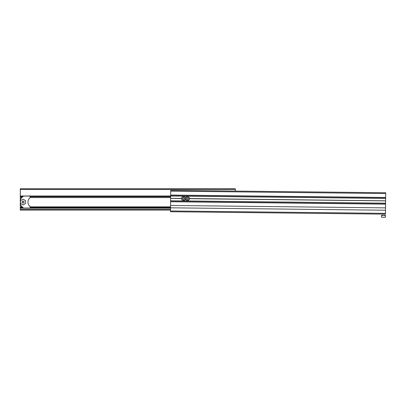 <?xml version="1.0" encoding="UTF-8"?>
<svg xmlns="http://www.w3.org/2000/svg" width="406" height="406" viewBox="0 0 406 406"><rect width="100%" height="100%" fill="white"/><g stroke="black" fill="none" stroke-linecap="round" stroke-linejoin="round"><path stroke-width="0.61" d="M170.505 208.05L20.3 208.05L20.3 196.743L22.772 196.743M170.505 208.034L20.3 208.034L20.3 210.105L170.479 210.105M235.313 191.079L235.313 188.719L20.3 188.719L20.3 196.743M170.637 196.088L20.3 196.088L170.637 196.073M23.426 208.034L20.782 205.385A19.62 19.62 0 0 1 20.615 204.233A0.391 0.391 0 0 1 21.203 203.848L23.046 204.913L25.517 203.487L25.517 200.635L23.046 199.204L21.203 200.27A0.391 0.391 0 0 1 20.615 199.889A19.62 19.62 0 0 0 20.554 200.554M30.11 208.034L30.11 206.426A5.491 5.491 0 0 1 30.11 197.697L30.11 196.088M23.426 196.088L20.782 198.737A19.62 19.62 0 0 0 20.615 199.889M20.615 204.233A19.62 19.62 0 0 1 20.554 203.563M24.025 202.061A0.979 0.979 0 0 0 23.046 201.077A0.979 0.979 0 0 0 22.066 202.061A0.979 0.979 0 0 0 23.046 203.041A0.979 0.979 0 0 0 24.025 202.061M20.96 200.32L20.498 200.589L20.498 203.533L20.96 203.802M23.944 202.061A0.898 0.898 0 0 0 23.046 201.163A0.898 0.898 0 0 0 22.147 202.061A0.898 0.898 0 0 0 23.046 202.959A0.898 0.898 0 0 0 23.944 202.061M170.652 195.068L385.649 197.468L385.7 192.759L170.703 190.358L170.611 198.321L181.599 198.448M170.611 198.321L181.599 198.524A1.964 1.964 0 0 1 183.583 196.585A1.964 1.964 0 0 1 185.522 198.57A1.964 1.964 0 0 1 187.506 196.626A1.964 1.964 0 0 1 189.445 198.61L385.609 200.803L385.461 214.14L170.464 211.739L170.505 207.816L385.507 210.217M170.611 198.402L181.599 198.605M170.505 207.816L170.535 205.461L385.533 207.867M170.535 205.461L170.576 201.538L385.573 203.939M170.611 198.478L170.576 201.538M189.44 198.691L385.609 200.879M189.445 198.534L385.609 200.803M170.637 196.047L385.634 198.448L385.609 200.726M385.634 198.448L385.644 197.666L170.647 195.261M189.445 198.61A1.964 1.964 0 0 1 187.46 200.554A1.964 1.964 0 0 1 185.522 198.57A1.964 1.964 0 0 1 183.537 200.508A1.964 1.964 0 0 1 181.599 198.524A1.964 1.964 0 0 1 183.583 196.585A1.964 1.964 0 0 1 185.522 198.57A1.964 1.964 0 0 1 187.506 196.626A1.964 1.964 0 0 1 189.445 198.61M187.47 199.539L186.653 199.057L186.664 198.103L187.491 197.641L188.313 198.123L188.303 199.077L187.47 199.539L188.262 199.052L188.272 198.143L187.491 197.681L186.704 198.128L186.694 199.036L187.47 199.498M183.548 199.498L182.73 199.011L182.741 198.062L183.568 197.595L184.39 198.077L184.38 199.031L183.548 199.498L184.339 199.006L184.349 198.103L183.568 197.641L182.781 198.082L182.771 198.991L183.548 199.453M381.523 215.276L385.446 215.317L385.426 217.281L381.503 217.235L381.523 215.276M381.518 215.743L383.487 215.297L385.441 215.789M20.3 197.56L21.96 197.56M30.11 197.56L170.621 197.56M20.3 206.847L22.244 206.847M30.11 206.847L170.52 206.847M20.3 209.318L170.49 209.318M20.3 208.131L170.505 208.131M20.3 207.979L23.37 207.979M30.11 207.979L170.505 207.979M20.3 207.491L22.888 207.491M30.11 207.491L170.51 207.491M30.11 196.743L170.632 196.743M20.3 195.991L170.642 195.991M20.3 189.506L235.313 189.506M170.693 191.145L385.69 193.545M170.474 210.958L385.472 213.358M170.576 201.736L385.573 204.137M170.586 200.757L385.583 203.157M185.638 198.57A1.842 1.842 0 0 0 187.46 200.432A1.842 1.842 0 0 0 189.328 198.61A1.842 1.842 0 0 0 187.501 196.748A1.842 1.842 0 0 0 185.638 198.57M181.715 198.524A1.842 1.842 0 0 0 183.537 200.391A1.842 1.842 0 0 0 185.405 198.564A1.842 1.842 0 0 0 183.578 196.702A1.842 1.842 0 0 0 181.715 198.524"/></g></svg>
